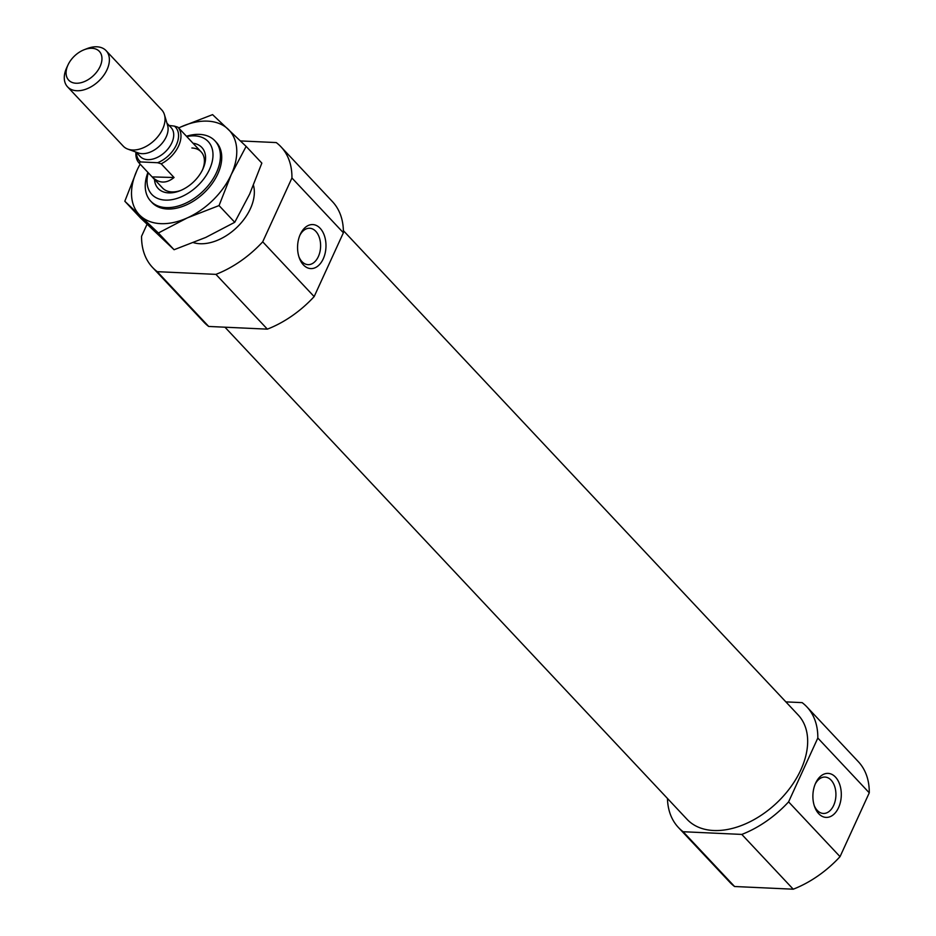<?xml version="1.0" encoding="UTF-8"?>
<svg xmlns="http://www.w3.org/2000/svg" width="936" height="936" viewBox="0 0 936 936"><rect width="100%" height="100%" fill="white"/><g stroke="black" fill="none" stroke-linecap="round" stroke-linejoin="round"><path stroke-width="1.4" d="M299.894 235.264A18.217 11.735 -87.4 0 1 309.699 228.255A18.217 11.735 -87.4 0 1 319.515 238.107A18.217 11.735 -87.4 0 1 318.357 256.558A18.217 11.735 -87.4 0 1 308.026 264.642A18.217 11.735 -87.4 0 1 298.912 256.768M147.069 224.242L141.57 236.258A88.101 57.108 136.8 0 0 152.521 267.427A88.101 57.108 136.8 0 0 157.248 271.674L215.923 274.365A88.101 57.108 136.8 0 0 262.712 241.816L291.938 177.992L343.383 232.771A88.101 57.108 136.8 0 0 332.42 201.591L280.987 146.812A88.101 57.108 136.8 0 1 291.938 177.992M240.458 140.927L276.26 142.576A88.101 57.108 136.8 0 1 280.987 146.812M253.469 185.328A44.05 28.548 136.8 0 1 236.714 227.542A44.05 28.548 136.8 0 1 193.459 242.635M262.712 241.816L314.157 296.595A88.101 57.108 136.8 0 1 267.357 329.144L215.923 274.365M157.248 271.674L208.693 326.453A88.101 57.108 136.8 0 1 203.966 322.218L152.521 267.427M314.157 296.595L343.383 232.771M208.693 326.453L267.357 329.144M785.866 701.883L802.14 702.632A88.101 57.108 136.8 0 1 806.867 706.867A88.101 57.108 136.8 0 1 817.818 738.036L788.592 801.871A88.101 57.108 136.8 0 1 741.803 834.421L683.128 831.73A88.101 57.108 136.8 0 1 678.401 827.482A88.101 57.108 136.8 0 1 667.462 798.455M343.372 230.63L798.197 715.01A76.214 49.397 136.8 0 1 776.447 803.182A76.214 49.397 136.8 0 1 687.071 819.339L224.968 327.202M788.592 801.871L840.037 856.651A88.101 57.108 136.8 0 1 793.237 889.2L741.803 834.421M817.818 738.036L869.263 792.827A88.101 57.108 136.8 0 0 858.3 761.647L806.867 706.867M683.128 831.73L734.573 886.509A88.101 57.108 136.8 0 1 729.846 882.274L678.401 827.482M840.037 856.651L869.263 792.827M734.573 886.509L793.237 889.2M186.767 136.574A38.645 25.05 136.8 0 1 194.711 135.872A38.645 25.05 136.8 0 1 210.413 167.298A38.645 25.05 136.8 0 1 169.17 200.023A38.645 25.05 136.8 0 1 148.239 172.75M193.027 143.243A29.952 19.41 136.8 0 1 202.784 169.276A29.952 19.41 136.8 0 1 179.852 190.804A29.952 19.41 136.8 0 1 154.487 179.419M186.451 136.246A44.05 28.548 136.8 0 1 199.59 134.386A44.05 28.548 136.8 0 1 214.941 140.833A44.05 28.548 136.8 0 1 202.375 191.81A44.05 28.548 136.8 0 1 150.719 201.146A44.05 28.548 136.8 0 1 147.923 172.423M838.574 807.616A22.031 14.192 -87.4 0 1 814.601 806.692A22.031 14.192 -87.4 0 1 815.689 782.999A22.031 14.192 -87.4 0 1 835.52 777.137A22.031 14.192 -87.4 0 1 838.574 807.616M323.259 258.816A22.031 14.192 -87.4 0 1 299.286 257.88A22.031 14.192 -87.4 0 1 300.362 234.187A22.031 14.192 -87.4 0 1 320.206 228.337A22.031 14.192 -87.4 0 1 323.259 258.816M815.209 784.075A18.217 11.735 -87.4 0 1 825.014 777.067A18.217 11.735 -87.4 0 1 834.83 786.919A18.217 11.735 -87.4 0 1 833.672 805.37A18.217 11.735 -87.4 0 1 823.341 813.454A18.217 11.735 -87.4 0 1 814.226 805.568M191.903 147.982A26.43 17.129 136.8 0 1 201.123 151.854A26.43 17.129 136.8 0 1 202.34 170.2M180.812 190.417A26.43 17.129 136.8 0 1 162.583 188.042L152.123 176.904C159.038 183.55 166.351 183.76 174.061 177.512L152.123 176.904M167.579 125.272L174.377 126.114A24.675 15.994 136.8 0 1 176.354 144.893A24.675 15.994 136.8 0 1 157.611 162.724L140.646 161.94A24.675 15.994 136.8 0 1 136.457 152.498M140.646 161.94L138.879 162.794A26.43 17.129 136.8 0 1 135.966 152.1M174.377 126.114L177.969 127.214L190.476 140.529M177.969 127.214A26.43 17.129 136.8 0 1 161.203 163.823L174.061 177.512M138.879 162.794L151.749 176.494M161.203 163.823L157.611 162.724M92.02 48.286A21.025 13.63 136.8 0 1 100.058 66.55A21.025 13.63 136.8 0 1 75.921 83.234A21.025 13.63 136.8 0 1 68.035 64.865A21.025 13.63 136.8 0 1 84.135 49.748A21.025 13.63 136.8 0 1 92.02 48.286M84.135 49.748L86.978 48.637A26.43 17.129 136.8 0 1 96.899 46.8A26.43 17.129 136.8 0 1 106.107 50.673A26.43 17.129 136.8 0 1 98.561 81.257A26.43 17.129 136.8 0 1 67.567 86.861A26.43 17.129 136.8 0 1 66.737 67.638L68.035 64.865M106.107 50.673L161.764 109.945A26.43 17.129 136.8 0 1 164.444 114.707A26.43 17.129 136.8 0 1 154.218 140.529A26.43 17.129 136.8 0 1 127.811 149.105A26.43 17.129 136.8 0 1 123.224 146.133L67.567 86.861M164.444 114.707L167.626 125.436A21.142 13.701 136.8 0 1 159.448 146.086A21.142 13.701 136.8 0 1 138.317 152.954L127.811 149.105M215.584 141.558A44.05 28.548 136.8 0 1 217.643 174.271A44.05 28.548 136.8 0 1 183.912 205.943A44.05 28.548 136.8 0 1 151.386 201.837M137.03 170.235A61.671 39.967 -43.2 0 0 140.271 215.701A61.671 39.967 -43.2 0 0 187.375 217.866L158.383 232.994L124.816 201.24L137.03 170.235A61.671 39.967 -43.2 0 1 140.154 164.151M219.047 205.569L231.262 174.552A61.671 39.967 136.8 0 1 187.375 217.866L219.047 205.569L234.749 222.288L249.631 194.126L261.846 163.11L246.133 146.39L231.262 174.552A61.671 39.967 -43.2 0 0 228.021 129.086A61.671 39.967 -43.2 0 0 180.905 126.933A61.671 39.967 -43.2 0 0 178.682 127.975M124.816 201.24L140.529 217.971L174.084 249.725L205.756 237.428L234.749 222.288M180.905 126.933L212.577 114.637L246.133 146.39M158.383 232.994L174.084 249.725M166.971 123.213L171.089 127.588A21.142 13.701 136.8 0 1 165.052 152.065A21.142 13.701 136.8 0 1 140.26 156.546L136.141 152.159M150.719 201.146L152.03 202.55M214.941 140.833L216.263 142.237M190.651 140.716L201.123 151.854"/></g></svg>
